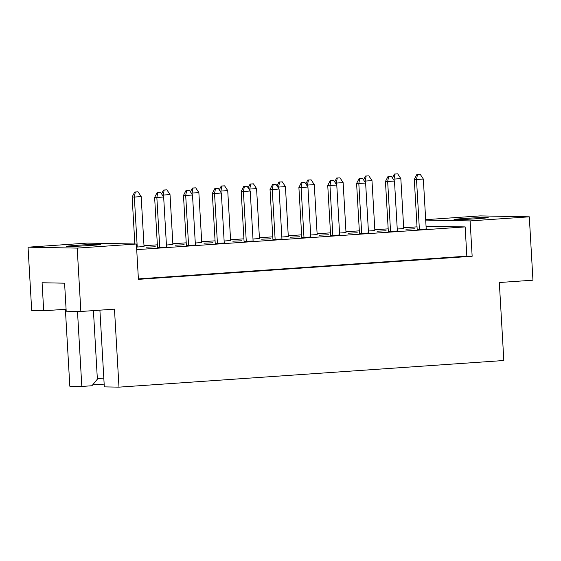 <?xml version="1.0" encoding="UTF-8"?>
<svg xmlns="http://www.w3.org/2000/svg" width="561" height="561" viewBox="0 0 561 561"><rect width="100%" height="100%" fill="white"/><g stroke="black" fill="none" stroke-linecap="round" stroke-linejoin="round"><path stroke-width="0.84" d="M99.458 244.294A17.096 0.505 -3.3 0 0 80.391 245.08A17.096 0.505 -3.3 0 0 66.493 246.377A17.096 0.505 -3.3 0 0 67.657 246.496A17.096 0.505 -3.3 0 0 86.724 245.711A17.096 0.505 -3.3 0 0 100.629 244.407A17.096 0.505 -3.3 0 0 99.458 244.294M487.032 217.465A17.096 0.505 -3.3 0 0 467.965 218.25A17.096 0.505 -3.3 0 0 454.059 219.554A17.096 0.505 -3.3 0 0 455.23 219.667A17.096 0.505 -3.3 0 0 474.297 218.888A17.096 0.505 -3.3 0 0 488.196 217.584A17.096 0.505 -3.3 0 0 487.032 217.465M99.9 310.163L104.318 386.873L118.981 387.146L114.479 309.153L80.861 311.481L66.198 311.208L64.585 283.179L42.089 282.758L43.702 310.787L66.086 309.237M43.702 310.787L31.704 310.563L28.05 247.191L77.201 248.109L80.861 311.481M118.981 387.146L503.827 360.513L499.325 282.52L532.95 280.191L529.296 216.819L470.118 220.915L425.701 220.087M104.164 384.117L92.642 384.916M93.421 310.612L97.369 379.159L91.955 385.751L81.822 386.452L69.823 386.227L65.385 309.286M77.495 311.418L81.822 386.452M529.296 216.819L480.139 215.901L425.673 219.674M28.05 247.191L87.228 243.095L136.386 244.014L77.201 248.109M136.386 244.014L138.42 279.357L472.152 256.258L470.118 220.915M472.152 256.258L466.836 256.16L465.153 226.91L426.051 226.23M184.148 244.764L175.116 245.192L184.148 244.764M188.58 245.445L195.396 244.975L192.514 195.011L185.698 195.48L188.58 245.445L186.364 245.402L183.482 195.438L186.042 190.438L189.394 190.263L186.042 190.438M166.428 245.003L172.9 244.554L170.018 194.59L163.202 195.06L163.279 196.427M137.235 247.022L144.044 246.552L141.169 196.588L134.352 197.058L137.235 247.022L136.554 247.008M155.292 246.763L146.267 247.191L155.292 246.763M159.731 247.443L166.54 246.973L163.665 197.009L156.849 197.479L159.731 247.443L157.515 247.401L154.633 197.437L157.192 192.437L160.537 192.262L157.192 192.437M144.002 245.753L157.368 244.827M172.851 243.755L186.217 242.829M201.708 241.756L215.066 240.83M230.557 239.757L243.923 238.832M259.406 237.766L272.772 236.84M288.263 235.767L301.629 234.842M317.112 233.769L330.478 232.843M345.969 231.77L359.328 230.844M374.818 229.772L388.184 228.853M403.668 227.78L417.033 226.854M465.153 226.91L136.709 249.645M195.284 243.004L201.75 242.555L198.867 192.591L192.058 193.061L192.135 194.436M224.134 241.006L230.606 240.557L227.724 190.593L220.908 191.07L220.985 192.437M252.983 239.007L259.455 238.558L256.573 188.594L249.757 189.071L249.841 190.438M281.839 237.015L288.305 236.567L285.43 186.603L278.614 187.072L278.691 188.44M310.689 235.017L317.161 234.568L314.279 184.604L307.463 185.074L307.54 186.441M339.545 233.018L346.011 232.57L343.129 182.606L336.312 183.075L336.397 184.45M368.395 231.02L374.867 230.571L371.985 180.607L365.169 181.084L365.246 182.451M397.244 229.028L403.717 228.579L400.835 178.615L394.018 179.085L394.095 180.453M217.43 243.446L224.246 242.976L221.364 193.012L214.547 193.482L217.43 243.446L215.221 243.411L212.339 193.44L214.898 188.44L218.243 188.265L214.898 188.44M246.286 241.454L253.102 240.978L250.22 191.013L243.404 191.49L246.286 241.454L244.07 241.412L241.188 191.448L243.747 186.448L247.092 186.266L243.747 186.448M275.135 239.456L281.952 238.986L279.069 189.022L272.253 189.492L275.135 239.456L272.919 239.414L270.037 189.45L272.604 184.45L275.949 184.274L272.604 184.45M303.985 237.457L310.801 236.987L307.926 187.023L301.11 187.493L303.985 237.457L301.776 237.415L298.894 187.451L301.453 182.451L304.798 182.276L301.453 182.451M332.841 235.459L339.657 234.989L336.775 185.025L329.959 185.495L332.841 235.459L330.625 235.417L327.743 185.453L330.303 180.453L333.655 180.277L330.303 180.453M361.691 233.467L368.507 232.99L365.625 183.026L358.809 183.503L361.691 233.467L359.475 233.425L356.6 183.461L359.159 178.454L362.504 178.279L359.159 178.454M390.547 231.469L397.356 230.999L394.481 181.035L387.665 181.505L390.547 231.469L388.331 231.427L385.449 181.462L388.009 176.463L391.354 176.28L388.009 176.463M419.397 229.47L426.213 229L423.331 179.036L416.514 179.506L419.397 229.47L417.181 229.428L414.298 179.464L416.865 174.464L420.21 174.289L416.865 174.464M212.998 242.766L203.973 243.194L212.998 242.766M241.854 240.767L232.822 241.202L241.854 240.767M270.704 238.776L261.671 239.203L270.704 238.776M299.553 236.777L290.528 237.205L299.553 236.777M328.409 234.779L319.377 235.206L328.409 234.779M357.259 232.78L348.227 233.215L357.259 232.78M386.115 230.781L377.083 231.216L386.115 230.781M414.965 228.79L405.933 229.218L414.965 228.79M466.836 256.16L138.399 278.894M97.334 378.57L103.813 378.128M157.816 192.451L156.849 197.479L154.633 197.437M160.537 192.262L163.665 197.009M135.32 192.023L138.041 191.834L134.696 192.016L135.32 192.023L134.352 197.058L132.137 197.016L134.843 243.986M132.137 197.016L134.696 192.016M138.041 191.834L141.169 196.588M186.666 190.452L185.698 195.48L183.482 195.438M189.394 190.263L192.514 195.011M164.17 190.032L166.898 189.842L163.553 190.018L164.17 190.032L163.202 195.06L162.374 195.046M161.589 193.854L163.553 190.018M166.898 189.842L170.018 194.59M215.515 188.454L214.547 193.482L212.339 193.44M218.243 188.265L221.364 193.012M273.221 184.457L272.253 189.492L270.037 189.45M275.949 184.274L279.069 189.022M330.927 180.467L329.959 185.495L327.743 185.453M333.655 180.277L336.775 185.025M388.633 176.47L387.665 181.505L385.449 181.462M391.354 176.28L394.481 181.035M193.019 188.033L195.747 187.844L192.402 188.019L193.019 188.033L192.058 193.061L191.224 193.047M190.438 191.855L192.402 188.019M195.747 187.844L198.867 192.591M250.725 184.036L253.453 183.847L250.108 184.029L250.725 184.036L249.757 189.071L248.93 189.057M248.144 187.858L250.108 184.029M253.453 183.847L256.573 188.594M308.431 180.046L311.159 179.857L307.807 180.032L308.431 180.046L307.463 185.074L306.629 185.06M305.85 183.868L307.807 180.032M311.159 179.857L314.279 184.604M366.137 176.049L368.858 175.859L365.513 176.042L366.137 176.049L365.169 181.084L364.334 181.063M363.549 179.871L365.513 176.042M368.858 175.859L371.985 180.607M244.372 186.455L243.404 191.49L241.188 191.448M247.092 186.266L250.22 191.013M302.07 182.465L301.11 187.493L298.894 187.451M304.798 182.276L307.926 187.023M359.776 178.468L358.809 183.503L356.6 183.461M362.504 178.279L365.625 183.026M417.482 174.478L416.514 179.506L414.298 179.464M420.21 174.289L423.331 179.036M221.875 186.035L224.596 185.845L221.251 186.021L221.875 186.035L220.908 191.07L220.073 191.049M219.288 189.856L221.251 186.021M224.596 185.845L227.724 190.593M279.574 182.045L282.302 181.855L278.957 182.03L279.574 182.045L278.614 187.072L277.779 187.058M276.994 185.866L278.957 182.03M282.302 181.855L285.43 186.603M337.28 178.047L340.008 177.858L336.663 178.033L337.28 178.047L336.312 183.075L335.485 183.061M334.7 181.869L336.663 178.033M340.008 177.858L343.129 182.606M394.986 174.05L397.714 173.868L394.369 174.043L394.986 174.05L394.018 179.085L393.191 179.071M392.405 177.879L394.369 174.043M397.714 173.868L400.835 178.615"/></g></svg>
